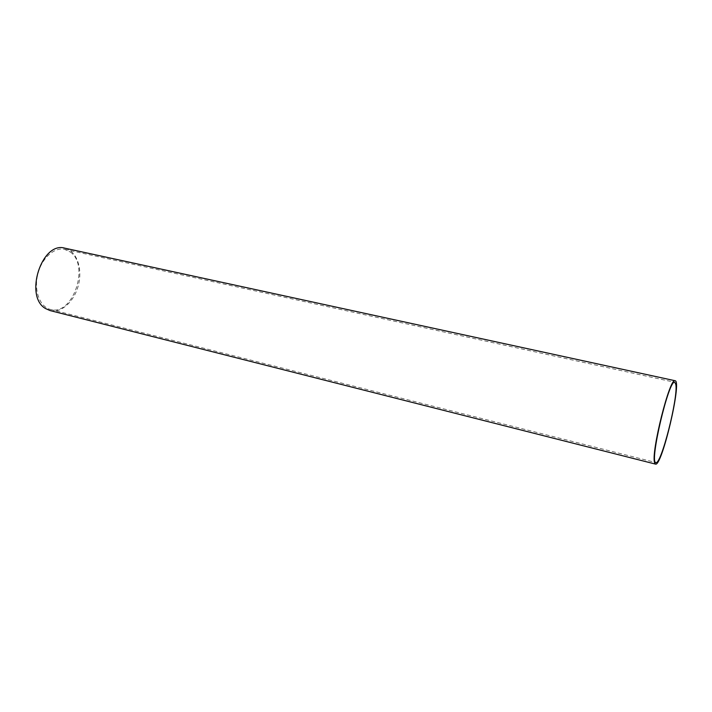 <?xml version="1.0" encoding="UTF-8"?>
<svg xmlns="http://www.w3.org/2000/svg" width="712" height="712" viewBox="0 0 712 712"><rect width="100%" height="100%" fill="white"/><g stroke="black" fill="none" stroke-linecap="round" stroke-linejoin="round"><path stroke-width="0.53" stroke-dasharray="3.56 2.67" d="M70.319 252.03C90.077 265.451 72.731 316.333 50.472 309.453C39.979 306.988 33.776 290.87 37.656 274.725C41.385 258.536 54.13 246.877 64.614 249.351L70.319 252.03M50.143 310.592C61.57 313.547 74.796 300.971 78.614 284.355C82.601 267.792 76.371 250.633 64.828 248.177M50.472 309.453L655.886 462.551M64.614 249.351L674.771 382.291"/><path stroke-width="1.07" d="M675.83 384.435C678.429 397.127 661.092 465.354 655.886 462.551C648.961 463.539 669.013 378.321 674.771 382.291L675.83 384.435M654.604 462.729L655.503 464.099C661.84 467.063 682.114 380.911 675.118 380.742C669.947 376.568 650.732 453.063 654.604 462.729M675.118 380.742L64.828 248.177C41.723 241.021 23.897 296.593 45.648 308.608L50.143 310.592L655.503 464.099"/></g></svg>
